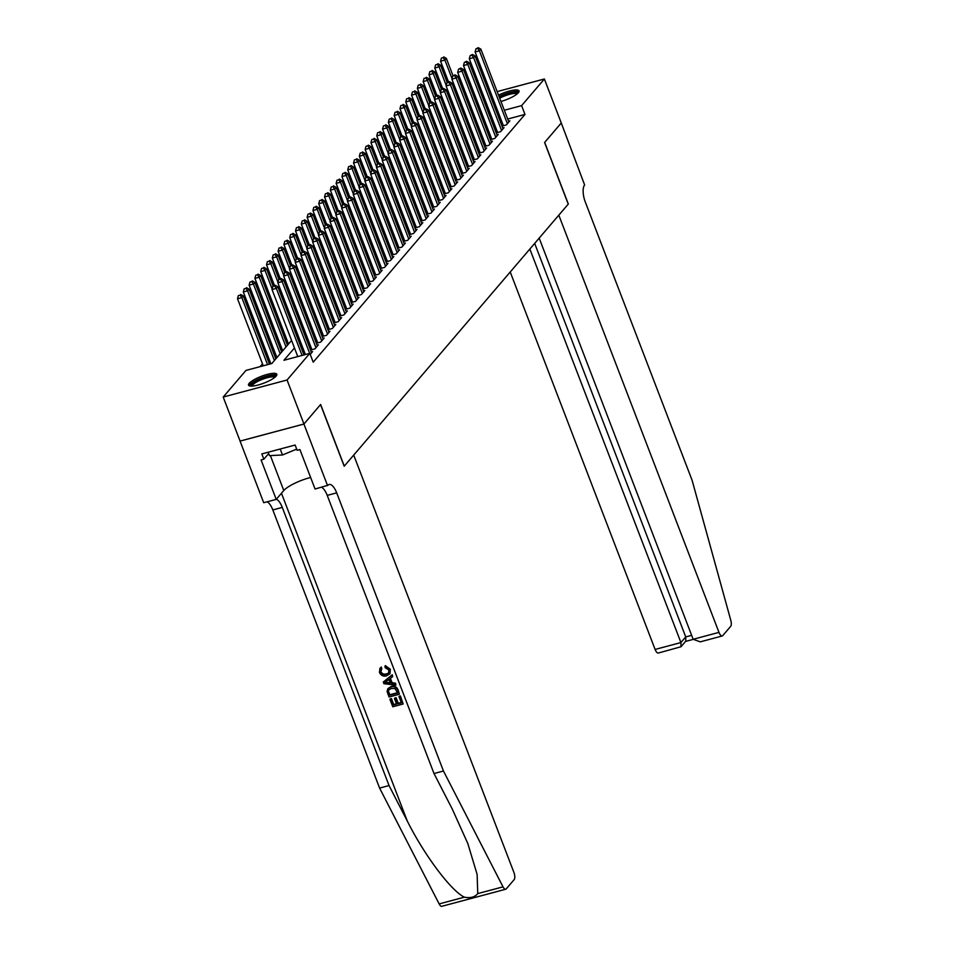 <?xml version="1.0" encoding="UTF-8"?>
<svg xmlns="http://www.w3.org/2000/svg" width="954" height="954" viewBox="0 0 954 954"><rect width="100%" height="100%" fill="white"/><g stroke="black" fill="none" stroke-linecap="round" stroke-linejoin="round"><path stroke-width="1.43" d="M498.537 95.161A15.145 3.625 159 0 1 519.048 90.916A15.145 3.625 159 0 1 518.368 92.741A15.145 3.625 159 0 1 500.957 101.482M494.566 102.71A15.145 3.625 159 0 1 493.027 102.734M276.135 376.114A15.145 3.625 159 0 1 261.014 384.14A15.145 3.625 159 0 1 248.529 385.13A15.145 3.625 159 0 1 249.209 383.305A15.145 3.625 159 0 1 264.318 375.268A15.145 3.625 159 0 1 276.815 374.278A15.145 3.625 159 0 1 276.135 376.114M561.298 122.971L544.674 142.408L568.334 204.025L558.817 215.163L718.97 632.383A5.831 2.29 75 0 0 722.214 635.972A5.831 2.29 75 0 0 722.738 635.626L730.657 626.361A5.831 2.29 75 0 0 730.812 620.374L692.067 480.184L585.303 202.033A13.595 5.33 -105 0 1 584.635 184.957L561.262 122.983L544.591 142.516L568.238 204.132L344.287 466.112L320.627 404.496L303.956 424.005L240.086 441.07L223.188 397.055L245.965 370.426L271.854 363.51L291.566 340.447M285.699 336.69L284.638 337.943M279.904 343.476L278.83 344.728M274.096 350.273L273.035 351.513M268.301 357.058L267.227 358.31M262.493 363.844L260.096 366.646M469.976 108.374L471.049 107.122M475.784 101.589L476.845 100.337M503.08 124.867L502.066 126.059L506.371 124.902L509.853 120.824L508.518 121.182M497.272 131.652L496.259 132.844L500.576 131.688L504.058 127.621L502.722 127.967M491.477 138.437L490.451 139.63L494.768 138.473L498.25 134.407L496.915 134.764M485.669 145.223L484.656 146.415L488.973 145.258L492.455 141.192L491.119 141.55M479.862 152.02L478.848 153.2L483.165 152.044L486.647 147.977L485.312 148.335M474.066 158.805L473.053 159.986L477.37 158.841L480.852 154.763L479.516 155.12M468.259 165.591L467.245 166.771L471.562 165.626L475.044 161.548L473.709 161.906M462.463 172.376L461.45 173.568L465.767 172.412L469.237 168.333L467.913 168.691M456.656 179.161L455.642 180.354L459.959 179.197L463.441 175.131L462.106 175.476M450.86 185.947L449.847 187.139L454.152 185.982L457.634 181.916L456.31 182.274M445.053 192.732L444.039 193.924L448.356 192.768L451.838 188.701L450.503 189.059M439.257 199.529L438.244 200.71L442.549 199.565L446.031 195.487L444.695 195.844M433.45 206.314L432.436 207.495L436.753 206.35L440.235 202.272L438.9 202.63M427.654 213.1L426.629 214.28L430.946 213.136L434.428 209.057L433.092 209.415M421.847 219.885L420.833 221.078L425.15 219.921L428.632 215.842L427.297 216.2M416.051 226.67L415.026 227.863L419.343 226.706L422.825 222.64L421.489 222.997M410.244 233.456L409.23 234.648L413.547 233.492L417.029 229.425L415.694 229.783M404.436 240.253L403.423 241.434L407.74 240.277L411.222 236.21L409.886 236.568M398.641 247.038L397.627 248.219L401.944 247.074L405.426 242.996L404.091 243.353M392.833 253.824L391.82 255.004L396.137 253.859L399.619 249.781L398.283 250.139M387.038 260.609L386.024 261.801L390.341 260.645L393.811 256.566L392.488 256.924M381.23 267.394L380.217 268.587L384.534 267.43L388.016 263.364L386.68 263.709M375.435 274.18L374.421 275.372L378.726 274.215L382.208 270.149L380.873 270.507M369.627 280.965L368.614 282.157L372.931 281.001L376.413 276.934L375.077 277.292M363.832 287.762L362.818 288.943L367.123 287.798L370.605 283.72L369.27 284.077M358.024 294.547L357.011 295.728L361.327 294.583L364.81 290.505L363.474 290.863M352.229 301.333L351.203 302.513L355.52 301.369L359.002 297.29L357.667 297.648M346.421 308.118L345.408 309.311L349.724 308.154L353.207 304.076L351.871 304.433M340.626 314.903L339.6 316.096L343.917 314.939L347.399 310.873L346.063 311.231M334.818 321.689L333.805 322.881L338.121 321.725L341.604 317.658L340.268 318.016M329.011 328.474L327.997 329.667L332.314 328.51L335.796 324.443L334.46 324.801M323.215 335.271L322.202 336.452L326.518 335.307L330.001 331.229L328.665 331.587M317.408 342.057L316.394 343.237L320.711 342.092L324.193 338.014L322.857 338.372M311.612 348.842L310.599 350.035L314.915 348.878L318.386 344.799L317.062 345.157M310.217 354.363L312.59 351.597L311.254 351.943M294.464 347.971L283.934 360.278L309.823 353.362L313.21 362.162L524.986 114.432L507.707 119.047M501.482 120.705L500.075 121.086M495.102 126.011L494.041 127.264M489.307 132.797L488.233 134.049M483.499 139.582L482.438 140.834M477.704 146.367L476.63 147.62M471.896 153.153L470.835 154.405M466.101 159.938L465.027 161.19M460.293 166.735L459.232 167.976M454.498 173.521L453.424 174.773M448.69 180.306L447.617 181.558M442.894 187.091L441.821 188.343M437.087 193.877L436.014 195.129M431.28 200.662L430.218 201.914M425.484 207.459L424.411 208.699M419.677 214.245L418.615 215.485M413.881 221.03L412.808 222.282M408.073 227.815L407.012 229.067M402.278 234.601L401.205 235.853M396.47 241.386L395.409 242.638M390.675 248.171L389.602 249.423M384.867 254.968L383.806 256.209M379.072 261.754L377.999 263.006M373.264 268.539L372.191 269.791M367.469 275.324L366.396 276.577M361.661 282.11L360.588 283.362M355.854 288.895L354.793 290.147M350.058 295.692L348.985 296.932M344.251 302.478L343.19 303.718M338.455 309.263L337.382 310.515M332.648 316.048L331.587 317.3M326.852 322.834L325.779 324.086M321.045 329.619L319.984 330.871M315.249 336.404L314.176 337.656M309.442 343.202L308.38 344.442M303.646 349.987L302.573 351.239M303.956 424.005L287.059 380.002L223.188 397.055M561.274 123.006L544.376 78.991L521.599 105.632L504.32 110.247M481.913 95.674L483.32 95.305M489.545 93.635L490.94 93.265M497.165 91.596L544.376 78.991M524.986 114.432L521.599 105.632M309.823 353.362L287.059 380.002M491.811 99.538A15.145 3.625 159 0 1 492.968 98.524M491.727 117.211L490.654 118.451M485.932 123.996L484.859 125.248M480.124 130.781L479.051 132.034M474.317 137.567L473.256 138.819M468.521 144.352L467.448 145.604M462.714 151.137L461.653 152.39M456.918 157.935L455.845 159.175M451.111 164.72L450.049 165.96M445.315 171.505L444.242 172.757M439.508 178.291L438.446 179.543M433.712 185.076L432.639 186.328M427.905 191.861L426.843 193.113M422.109 198.647L421.036 199.899M416.302 205.444L415.228 206.684M410.494 212.229L409.433 213.481M404.699 219.015L403.625 220.267M398.891 225.8L397.83 227.052M393.096 232.585L392.022 233.837M387.288 239.371L386.227 240.623M381.493 246.156L380.419 247.408M375.685 252.953L374.624 254.193M369.89 259.738L368.816 260.991M364.082 266.524L363.021 267.776M358.287 273.309L357.213 274.561M352.479 280.094L351.406 281.347M346.684 286.88L345.61 288.132M340.876 293.677L339.803 294.917M335.069 300.462L334.007 301.702M329.273 307.248L328.2 308.5M323.466 314.033L322.404 315.285M317.67 320.818L316.597 322.07M311.863 327.604L310.801 328.856M306.067 334.389L304.994 335.641M300.26 341.186L299.198 342.426M498.107 111.904L496.7 112.286M482.855 115.983L481.448 116.352M475.223 118.022L473.816 118.391M296.3 334.902L297.374 333.65M302.108 328.116L303.169 326.864M307.903 321.331L308.977 320.079M313.711 314.546L314.784 313.294M319.518 307.76L320.58 306.508M325.314 300.975L326.387 299.723M331.121 294.178L332.183 292.938M336.917 287.392L337.99 286.14M342.724 280.607L343.786 279.355M348.52 273.822L349.593 272.57M354.328 267.037L355.389 265.784M360.123 260.251L361.196 258.999M365.931 253.454L366.992 252.214M371.726 246.669L372.799 245.428M377.534 239.883L378.607 238.631M383.329 233.098L384.402 231.846M389.137 226.313L390.21 225.061M394.944 219.527L396.005 218.275M400.74 212.742L401.813 211.49M406.547 205.945L407.608 204.705M412.343 199.159L413.416 197.907M418.15 192.374L419.211 191.122M423.946 185.589L425.019 184.337M429.753 178.803L430.814 177.551M435.549 172.018L436.622 170.766M441.356 165.221L442.417 163.981M447.152 158.436L448.225 157.195M452.959 151.65L454.032 150.398M458.767 144.865L459.828 143.613M464.562 138.08L465.635 136.827M470.37 131.294L471.431 130.042M476.165 124.509L477.238 123.257M481.973 117.712L483.034 116.471M302.084 355.425L276.338 288.382L277.793 286.689L303.992 354.924M297.767 356.581L272.033 289.539L276.338 288.382L274.609 285.926L275.181 285.246L272.88 286.391L274.609 285.926M272.88 286.391L272.033 289.539M277.793 286.689L275.181 285.246M269.469 364.142L243.27 295.907L241.827 297.6L237.51 298.757L263.244 365.799M240.086 295.156L238.357 295.609L240.086 295.156L241.827 297.6L267.561 364.655M240.67 294.476L243.27 295.907M237.51 298.757L238.357 295.609M251.164 386.108A13.106 3.136 159 0 1 251.164 386.096A13.106 3.136 159 0 1 260.776 378.702A13.106 3.136 159 0 1 275.253 376.126A13.106 3.136 159 0 1 275.503 376.758M274.74 377.414A12.14 2.91 -21 0 0 274.704 377.379A12.14 2.91 -21 0 0 262.41 379.31A12.14 2.91 -21 0 0 252.166 386.084M276.743 375.172A15.049 3.601 -21 0 0 261.921 377.748A15.049 3.601 -21 0 0 249.173 385.75M268.169 452.232L269.481 455.63L282.491 454.986L296.706 449.107M280.202 449.012L282.491 454.986M499.264 97.07A13.106 3.136 159 0 1 517.485 92.765A13.106 3.136 159 0 1 517.736 93.397M493.397 102.746A13.106 3.136 159 0 1 493.397 102.734A13.106 3.136 159 0 1 493.838 100.802M516.973 94.052A12.14 2.91 -21 0 0 516.937 94.017A12.14 2.91 -21 0 0 499.693 98.19M518.976 91.811A15.049 3.601 -21 0 0 499.085 96.592M493.516 99.967A15.049 3.601 -21 0 0 492.359 100.993M400.167 696.277L403.137 703.992L400.43 695.967A25.293 6.058 -21 0 0 399.321 696.193L400.43 695.967M401.252 702.514A25.293 6.058 -21 0 0 398.247 703.241L396.113 697.684A25.293 6.058 -21 0 0 394.908 698.006L396.113 697.684M396.447 703.73A25.293 6.058 -21 0 0 393.74 704.553L391.45 698.59A25.293 6.058 -21 0 0 390.174 699.008L391.45 698.59M399.392 694.238L398.2 690.159C396.828 686.856 394.527 685.616 391.295 686.427L387.873 688.657L390.83 686.975C394.133 686.069 396.506 687.238 397.937 690.457L399.392 694.238L389.029 697.004L387.074 691.495L387.873 688.657M390.305 669.243L385.392 665.642L384.951 666.154L390.305 669.243L389.995 673.631L386.549 675.873C383.341 676.66 380.968 675.504 379.442 672.403L379.919 668.349L381.314 667.037L379.919 668.349M386.43 673.846C384.057 674.609 382.244 673.918 381.004 671.771L380.67 672.165C381.85 674.359 383.615 675.098 385.965 674.383L386.43 673.846M380.884 667.538L381.779 668.933L381.314 667.037M477.751 893.6L503.008 886.85A5.831 2.29 75 0 0 505.715 889.235L441.845 906.3A5.831 2.29 -105 0 1 439.138 903.915L379.597 788.076L389.041 785.547L407.298 821.06C424.291 855.142 451.254 891.072 464.395 897.165C470.394 898.358 474.853 897.165 477.751 893.6L477.131 874.436L467.818 843.563L452.268 809.052L434.01 773.539L327.234 495.388A13.595 5.33 75 0 0 321.546 487.267M395.886 685.127L383.925 683.696L383.281 682.015L392.022 675.062L392.631 676.636L389.912 678.688L391.629 683.195L395.278 683.541L395.886 685.127L395.54 683.243L392.07 682.682L390.389 678.318M392.631 676.636L392.285 674.752L383.281 682.015M434.01 773.539L443.455 771.011L336.69 492.86A13.595 5.33 75 0 0 329.118 484.477A13.595 5.33 75 0 0 327.89 485.288L315.058 489.008L299.926 449.572L297.159 450.312L295.132 445.029L261.825 453.925L263.853 459.208L261.086 459.947L276.231 499.383L263.709 502.722L240.062 441.106L303.921 424.041L320.544 404.603L344.191 466.22L353.707 455.082L513.872 872.314A5.831 2.29 75 0 1 514.158 879.624L506.24 888.889A5.831 2.29 75 0 1 505.715 889.235M379.597 788.076L272.82 509.925A13.595 5.33 75 0 0 267.132 501.804M276.386 499.192A13.595 5.33 75 0 1 282.277 507.397L389.041 785.547M503.008 886.85L443.455 771.011M327.568 485.658L303.921 424.041M276.231 499.383L283.791 490.523A21.847 5.235 159 0 1 310.634 477.465M263.853 459.208L268.682 453.555M385.965 674.383L388.552 672.975L388.91 669.994L385.177 667.728L384.951 666.154M380.67 672.165L381.779 668.933L380.968 669.625M390.055 669.541L389.614 674.073M386.99 682.754L390.269 683.064L388.886 679.463L384.796 682.539L390.723 682.527M397.627 693.069L395.099 688.597L391.378 688.466L389.017 689.73L388.373 691.256L389.661 695.204L397.627 693.069M397.508 692.771A25.293 6.058 -21 0 0 389.995 694.798L388.373 691.256M395.648 698.233L397.782 703.778L401.36 702.824L398.975 696.599M391.116 698.996L393.394 704.946L396.59 704.1L394.455 698.543M403.137 703.992L392.774 706.759L389.912 699.306M510.223 271.997L655.112 649.447L680.917 642.555L685.723 636.914L691.65 635.34M529.852 249.03L680.917 642.555L681.001 646.74L685.807 641.112L685.723 636.914L534.669 243.401M539.177 238.13L693.164 639.275L718.97 632.383M681.001 646.74L658.355 653.037A5.831 2.29 -105 0 1 655.112 649.447M722.214 635.972L700.236 641.851L693.164 639.275M309.704 353.397L282.145 281.597L283.6 279.892L311.576 352.777M305.387 354.542L277.829 282.742L282.145 281.597L280.404 279.14L280.989 278.461L278.687 279.605L280.404 279.14M278.687 279.605L277.829 282.742M283.6 279.892L280.989 278.461M315.929 347.685L287.953 274.812L289.396 273.106L317.372 345.992M311.934 349.677L283.636 275.956L287.953 274.812L286.212 272.355L286.784 271.675L284.483 272.82L286.212 272.355M284.483 272.82L283.636 275.956M289.396 273.106L286.784 271.675M321.725 340.9L293.749 268.014L295.203 266.321L323.179 339.207M317.73 342.891L289.432 269.171L293.749 268.014L292.007 265.57L292.592 264.89L290.29 266.023L292.007 265.57M290.29 266.023L289.432 269.171M295.203 266.321L292.592 264.89M327.532 334.115L299.556 261.229L300.999 259.536L328.975 332.421M323.537 336.094L295.239 262.386L299.556 261.229L297.815 258.784L298.399 258.105L296.086 259.238L297.815 258.784M296.086 259.238L295.239 262.386M300.999 259.536L298.399 258.105M275.837 358.847L249.077 289.122L247.623 290.815L243.306 291.972L270.876 363.772M245.893 288.358L244.164 288.823L245.893 288.358L247.623 290.815L274.394 360.54M246.466 287.691L249.077 289.122M243.306 291.972L244.164 288.823M281.645 352.062L254.873 282.336L253.43 284.03L249.113 285.186L276.91 357.595M251.689 281.573L249.96 282.038L251.689 281.573L253.43 284.03L280.19 353.755M252.273 280.893L254.873 282.336M249.113 285.186L249.96 282.038M287.44 345.265L260.68 275.539L259.226 277.244L254.909 278.389L282.706 350.81M257.497 274.788L255.767 275.253L257.497 274.788L259.226 277.244L285.997 346.97M258.069 274.108L260.68 275.539M254.909 278.389L255.767 275.253M273.13 286.093L266.488 268.754L265.033 270.459L260.716 271.604L288.513 344.024M263.292 268.002L261.563 268.468L263.292 268.002L265.033 270.459L272.164 289.038M263.876 267.323L266.488 268.754M260.716 271.604L261.563 268.468M333.328 327.329L305.352 254.444L306.806 252.75L334.782 325.636M329.333 329.309L301.035 255.6L305.352 254.444L303.61 251.987L304.195 251.319L301.893 252.452L303.61 251.987M301.893 252.452L301.035 255.6M306.806 252.75L304.195 251.319M278.938 279.307L272.284 261.968L270.829 263.662L266.524 264.818L274.442 285.449M269.1 261.217L267.37 261.67L269.1 261.217L270.829 263.662L277.972 282.253M269.672 260.537L272.284 261.968M266.524 264.818L267.37 261.67M339.135 320.544L311.159 247.658L312.602 245.965L340.578 318.839M335.14 322.524L306.842 248.815L311.159 247.658L309.418 245.202L310.002 244.522L307.689 245.667L309.418 245.202M307.689 245.667L306.842 248.815M312.602 245.965L310.002 244.522M284.745 272.522L278.091 255.183L276.636 256.876L272.319 258.033L280.237 278.663M274.895 254.432L273.166 254.885L274.895 254.432L276.636 256.876L283.767 275.456M275.479 253.752L278.091 255.183M272.319 258.033L273.166 254.885M344.931 313.759L316.955 240.873L318.409 239.168L346.385 312.053M340.936 315.738L312.638 242.018L316.955 240.873L315.225 238.417L315.798 237.737L313.496 238.882L315.225 238.417M313.496 238.882L312.638 242.018M318.409 239.168L315.798 237.737M290.541 265.725L283.887 248.398L282.432 250.091L278.127 251.248L286.045 271.878M280.703 247.646L278.973 248.1L280.703 247.646L282.432 250.091L289.575 268.67M281.275 246.967L283.887 248.398M278.127 251.248L278.973 248.1M350.738 306.961L322.762 234.088L324.205 232.382L352.193 305.268M346.743 308.953L318.445 235.233L322.762 234.088L321.021 231.631L321.605 230.951L319.292 232.096L321.021 231.631M319.292 232.096L318.445 235.233M324.205 232.382L321.605 230.951M296.348 258.939L289.694 241.612L288.239 243.306L283.922 244.462L291.841 265.093M286.498 240.849L284.781 241.314L286.498 240.849L288.239 243.306L295.37 261.885M287.082 240.169L289.694 241.612M283.922 244.462L284.781 241.314M356.534 300.176L328.558 227.29L330.012 225.597L357.988 298.483M352.539 302.168L324.253 228.447L328.558 227.29L326.828 224.846L327.401 224.166L325.099 225.311L326.828 224.846M325.099 225.311L324.253 228.447M330.012 225.597L327.401 224.166M302.144 252.154L295.49 234.827L294.047 236.52L289.73 237.665L297.648 258.295M292.306 234.064L290.576 234.529L292.306 234.064L294.047 236.52L301.178 255.1M292.878 233.384L295.49 234.827M289.73 237.665L290.576 234.529M362.341 293.391L334.365 220.505L335.82 218.812L363.796 291.697M358.346 295.37L330.048 221.662L334.365 220.505L332.624 218.061L333.208 217.381L330.895 218.514L332.624 218.061M330.895 218.514L330.048 221.662M335.82 218.812L333.208 217.381M307.951 245.369L301.297 228.03L299.842 229.735L295.525 230.88L303.444 251.51M298.101 227.279L296.384 227.744L298.101 227.279L299.842 229.735L306.973 248.314M298.685 226.599L301.297 228.03M295.525 230.88L296.384 227.744M368.149 286.605L340.161 213.72L341.615 212.026L369.592 284.912M364.142 288.585L335.856 214.877L340.161 213.72L338.431 211.275L339.004 210.595L336.702 211.728L338.431 211.275M336.702 211.728L335.856 214.877M341.615 212.026L339.004 210.595M313.747 238.583L307.093 221.245L305.65 222.95L301.333 224.095L309.251 244.725M303.909 220.493L302.179 220.958L303.909 220.493L305.65 222.95L312.781 241.529M304.493 219.814L307.093 221.245M301.333 224.095L302.179 220.958M373.944 279.82L345.968 206.935L347.423 205.241L375.399 278.115M369.949 281.8L341.651 208.091L345.968 206.935L344.227 204.478L344.811 203.81L342.51 204.943L344.227 204.478M342.51 204.943L341.651 208.091M347.423 205.241L344.811 203.81M319.554 231.798L312.9 214.459L311.445 216.153L307.128 217.309L315.047 237.94M309.704 213.708L307.987 214.161L309.704 213.708L311.445 216.153L318.576 234.732M310.288 213.028L312.9 214.459M307.128 217.309L307.987 214.161M379.752 273.035L351.776 200.149L353.218 198.456L381.195 271.33M375.757 275.014L347.459 201.306L351.776 200.149L350.035 197.693L350.607 197.013L348.305 198.158L350.035 197.693M348.305 198.158L347.459 201.306M353.218 198.456L350.607 197.013M325.35 225.001L318.696 207.674L317.253 209.367L312.936 210.524L320.854 231.154M315.512 206.923L313.783 207.376L315.512 206.923L317.253 209.367L324.384 227.946M316.096 206.243L318.696 207.674M312.936 210.524L313.783 207.376M385.547 266.238L357.571 193.364L359.026 191.659L387.002 264.544M381.552 268.229L353.254 194.509L357.571 193.364L355.83 190.907L356.414 190.228L354.113 191.372L355.83 190.907M354.113 191.372L353.254 194.509M359.026 191.659L356.414 190.228M331.157 218.216L324.503 200.889L323.048 202.582L318.731 203.739L326.662 224.369M321.319 200.125L319.59 200.59L321.319 200.125L323.048 202.582L330.179 221.161M321.892 199.458L324.503 200.889M318.731 203.739L319.59 200.59M391.355 259.452L363.379 186.579L364.822 184.873L392.798 257.759M387.36 261.444L359.062 187.723L363.379 186.579L361.638 184.122L362.222 183.442L359.908 184.587L361.638 184.122M359.908 184.587L359.062 187.723M364.822 184.873L362.222 183.442M336.953 211.43L330.299 194.103L328.856 195.797L324.539 196.953L332.457 217.584M327.115 193.34L325.386 193.805L327.115 193.34L328.856 195.797L335.987 214.376M327.699 192.66L330.299 194.103M324.539 196.953L325.386 193.805M397.15 252.667L369.174 179.781L370.629 178.088L398.605 250.974M393.155 254.658L364.857 180.938L369.174 179.781L367.433 177.337L368.017 176.657L365.716 177.79L367.433 177.337M365.716 177.79L364.857 180.938M370.629 178.088L368.017 176.657M342.76 204.645L336.106 187.306L334.651 189.011L330.346 190.156L338.265 210.786M332.922 186.555L331.193 187.02L332.922 186.555L334.651 189.011L341.782 207.59M333.495 185.875L336.106 187.306M330.346 190.156L331.193 187.02M402.958 245.882L374.982 172.996L376.425 171.303L404.401 244.188M398.963 247.861L370.665 174.153L374.982 172.996L373.241 170.551L373.825 169.872L371.511 171.004L373.241 170.551M371.511 171.004L370.665 174.153M376.425 171.303L373.825 169.872M348.556 197.86L341.914 180.521L340.459 182.226L336.142 183.371L344.06 204.001M338.718 179.769L336.989 180.234L338.718 179.769L340.459 182.226L347.59 200.805M339.302 179.09L341.914 180.521M336.142 183.371L336.989 180.234M408.753 239.096L380.777 166.211L382.232 164.517L410.208 237.403M404.758 241.076L376.46 167.367L380.777 166.211L379.036 163.766L379.62 163.086L377.319 164.219L379.036 163.766M377.319 164.219L376.46 167.367M382.232 164.517L379.62 163.086M354.363 191.074L347.709 173.735L346.254 175.429L341.949 176.585L349.868 197.216M344.525 172.984L342.796 173.449L344.525 172.984L346.254 175.429L353.397 194.02M345.098 172.304L347.709 173.735M341.949 176.585L342.796 173.449M414.561 232.311L386.585 159.425L388.028 157.732L416.004 230.606M410.566 234.29L382.268 160.582L386.585 159.425L384.844 156.969L385.428 156.289L383.114 157.434L384.844 156.969M383.114 157.434L382.268 160.582M388.028 157.732L385.428 156.289M360.171 184.289L353.517 166.95L352.062 168.643L347.745 169.8L355.663 190.43M350.321 166.199L348.604 166.652L350.321 166.199L352.062 168.643L359.193 187.222M350.905 165.519L353.517 166.95M347.745 169.8L348.604 166.652M420.356 225.526L392.38 152.64L393.835 150.947L421.811 223.82M416.361 227.505L388.063 153.785L392.38 152.64L390.651 150.183L391.223 149.504L388.922 150.649L390.651 150.183M388.922 150.649L388.063 153.785M393.835 150.947L391.223 149.504M365.966 177.492L359.312 160.165L357.869 161.858L353.552 163.015L361.471 183.645M356.128 159.413L354.399 159.867L356.128 159.413L357.869 161.858L365 180.437M356.701 158.734L359.312 160.165M353.552 163.015L354.399 159.867M426.164 218.728L398.188 145.855L399.631 144.149L427.619 217.035M422.169 220.72L393.871 146.999L398.188 145.855L396.447 143.398L397.031 142.718L394.717 143.863L396.447 143.398M394.717 143.863L393.871 146.999M399.631 144.149L397.031 142.718M371.774 170.706L365.12 153.379L363.665 155.073L359.348 156.229L367.266 176.86M361.924 152.616L360.207 153.081L361.924 152.616L363.665 155.073L370.796 173.652M362.508 151.936L365.12 153.379M359.348 156.229L360.207 153.081M431.959 211.943L403.983 139.057L405.438 137.364L433.414 210.25M427.964 213.934L399.678 140.214L403.983 139.057L402.254 136.613L402.826 135.933L400.525 137.078L402.254 136.613M400.525 137.078L399.678 140.214M405.438 137.364L402.826 135.933M377.569 163.921L370.915 146.594L369.472 148.287L365.155 149.444L373.074 170.074M367.731 145.831L366.002 146.296L367.731 145.831L369.472 148.287L376.603 166.867M368.316 145.151L370.915 146.594M365.155 149.444L366.002 146.296M437.767 205.158L409.791 132.272L411.246 130.579L439.222 203.464M433.772 207.137L405.474 133.429L409.791 132.272L408.05 129.827L408.634 129.148L406.321 130.281L408.05 129.827M406.321 130.281L405.474 133.429M411.246 130.579L408.634 129.148M383.377 157.136L376.723 139.797L375.268 141.502L370.951 142.647L378.869 163.277M373.527 139.045L371.81 139.511L373.527 139.045L375.268 141.502L382.399 160.081M374.111 138.366L376.723 139.797M370.951 142.647L371.81 139.511M443.574 198.372L415.586 125.487L417.041 123.793L445.017 196.679M439.567 200.352L411.281 126.643L415.586 125.487L413.857 123.042L414.43 122.362L412.128 123.495L413.857 123.042M412.128 123.495L411.281 126.643M417.041 123.793L414.43 122.362M389.172 150.35L382.518 133.011L381.075 134.717L376.758 135.862L384.677 156.492M379.334 132.26L377.605 132.725L379.334 132.26L381.075 134.717L388.206 153.296M379.919 131.58L382.518 133.011M376.758 135.862L377.605 132.725M449.37 191.587L421.394 118.701L422.849 117.008L450.825 189.882M445.375 193.567L417.077 119.858L421.394 118.701L419.653 116.245L420.237 115.577L417.935 116.71L419.653 116.245M417.935 116.71L417.077 119.858M422.849 117.008L420.237 115.577M394.98 143.565L388.326 126.226L386.871 127.919L382.554 129.076L390.472 149.706M385.13 125.475L383.413 125.928L385.13 125.475L386.871 127.919L394.002 146.499M385.714 124.795L388.326 126.226M382.554 129.076L383.413 125.928M455.177 184.802L427.201 111.916L428.644 110.223L456.62 183.096M451.182 186.781L422.884 113.073L427.201 111.916L425.46 109.46L426.033 108.78L423.731 109.925L425.46 109.46M423.731 109.925L422.884 113.073M428.644 110.223L426.033 108.78M400.775 136.768L394.121 119.441L392.678 121.134L388.361 122.291L396.28 142.921M390.937 118.69L389.208 119.143L390.937 118.69L392.678 121.134L399.809 139.713M391.522 118.01L394.121 119.441M388.361 122.291L389.208 119.143M460.973 178.004L432.997 105.131L434.452 103.426L462.428 176.311M456.978 179.996L428.68 106.276L432.997 105.131L431.256 102.674L431.84 101.995L429.538 103.139L431.256 102.674M429.538 103.139L428.68 106.276M434.452 103.426L431.84 101.995M406.583 129.982L399.929 112.655L398.474 114.349L394.157 115.506L402.087 136.136M396.745 111.892L395.016 112.357L396.745 111.892L398.474 114.349L405.605 132.928M397.317 111.224L399.929 112.655M394.157 115.506L395.016 112.357M466.78 171.219L438.804 98.345L440.247 96.64L468.223 169.526M462.785 173.211L434.487 99.49L438.804 98.345L437.063 95.889L437.647 95.209L435.334 96.354L437.063 95.889M435.334 96.354L434.487 99.49M440.247 96.64L437.647 95.209M412.378 123.197L405.724 105.87L404.281 107.563L399.964 108.72L407.883 129.35M402.54 105.107L400.811 105.572L402.54 105.107L404.281 107.563L411.412 126.143M403.125 104.427L405.724 105.87M399.964 108.72L400.811 105.572M472.576 164.434L444.6 91.548L446.055 89.855L474.031 162.74M468.581 166.425L440.283 92.705L444.6 91.548L442.859 89.104L443.443 88.424L441.142 89.557L442.859 89.104M441.142 89.557L440.283 92.705M446.055 89.855L443.443 88.424M418.186 116.412L411.532 99.073L410.077 100.778L405.772 101.923L413.69 122.553M408.348 98.322L406.619 98.787L408.348 98.322L410.077 100.778L417.208 119.357M408.92 97.642L411.532 99.073M405.772 101.923L406.619 98.787M478.383 157.648L450.407 84.763L451.85 83.07L479.826 155.955M474.388 159.628L446.09 85.92L450.407 84.763L448.666 82.318L449.251 81.639L446.937 82.771L448.666 82.318M446.937 82.771L446.09 85.92M451.85 83.07L449.251 81.639M423.993 109.627L417.339 92.288L415.884 93.993L411.568 95.138L419.486 115.768M414.143 91.536L412.414 92.001L414.143 91.536L415.884 93.993L423.016 112.572M414.728 90.857L417.339 92.288M411.568 95.138L412.414 92.001M484.179 150.863L456.203 77.978L457.658 76.284L485.634 149.17M480.184 152.843L451.886 79.134L456.203 77.978L454.474 75.533L455.046 74.853L452.745 75.986L454.474 75.533M452.745 75.986L451.886 79.134M457.658 76.284L455.046 74.853M429.789 102.841L423.135 85.502L421.68 87.196L417.375 88.352L425.293 108.983M419.951 84.751L418.222 85.216L419.951 84.751L421.68 87.196L428.823 105.787M420.523 84.071L423.135 85.502M417.375 88.352L418.222 85.216M489.986 144.078L462.01 71.192L463.453 69.499L491.441 142.373M485.991 146.057L457.693 72.349L462.01 71.192L460.269 68.736L460.854 68.056L458.54 69.201L460.269 68.736M458.54 69.201L457.693 72.349M463.453 69.499L460.854 68.056M435.596 96.056L428.942 78.717L427.487 80.41L423.171 81.567L431.089 102.197M425.746 77.966L424.029 78.419L425.746 77.966L427.487 80.41L434.619 98.989M426.331 77.286L428.942 78.717M423.171 81.567L424.029 78.419M495.782 137.293L467.806 64.407L469.261 62.714L497.237 135.587M491.787 139.272L463.489 65.552L467.806 64.407L466.077 61.95L466.649 61.271L464.348 62.415L466.077 61.95M464.348 62.415L463.489 65.552M469.261 62.714L466.649 61.271M441.392 89.259L434.738 71.932L433.295 73.625L428.978 74.782L436.896 95.412M431.554 71.18L429.825 71.633L431.554 71.18L433.295 73.625L440.426 92.204M432.126 70.501L434.738 71.932M428.978 74.782L429.825 71.633M501.589 130.495L473.613 57.622L475.068 55.916L503.044 128.802M497.594 132.487L469.296 58.766L473.613 57.622L471.872 55.165L472.457 54.485L470.143 55.63L471.872 55.165M470.143 55.63L469.296 58.766M475.068 55.916L472.457 54.485M447.199 82.473L440.545 65.146L439.09 66.84L434.774 67.996L442.692 88.627M437.349 64.383L435.632 64.848L437.349 64.383L439.09 66.84L446.222 85.419M437.934 63.703L440.545 65.146M434.774 67.996L435.632 64.848M507.385 123.71L479.409 50.836L480.864 49.131L508.84 122.017M503.39 125.701L475.104 51.981L479.409 50.836L477.68 48.38L478.252 47.7L475.951 48.845L477.68 48.38M475.951 48.845L475.104 51.981M480.864 49.131L478.252 47.7M452.995 75.688L446.341 58.361L444.898 60.054L440.581 61.211L448.499 81.841M443.157 57.598L441.428 58.063L443.157 57.598L444.898 60.054L452.029 78.633M443.741 56.918L446.341 58.361M440.581 61.211L441.428 58.063M407.298 821.06L281.466 493.242M327.234 495.388L336.69 492.86M282.277 507.397L272.82 509.925M439.138 903.915L464.395 897.165M270.387 455.595L283.791 490.523M685.544 641.422L693.212 639.383"/></g></svg>
